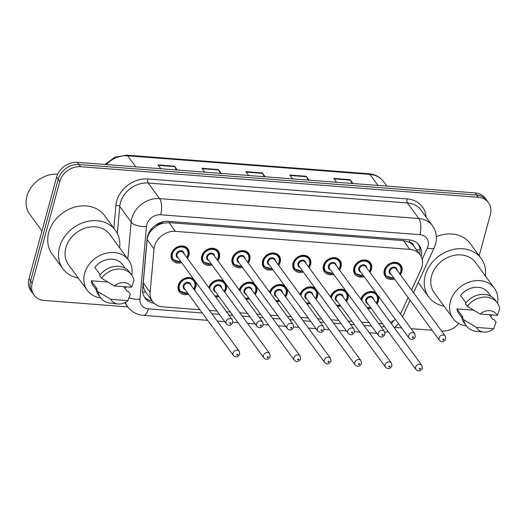 <?xml version="1.0" encoding="UTF-8"?>
<svg xmlns="http://www.w3.org/2000/svg" width="526" height="526" viewBox="0 0 526 526"><rect width="100%" height="100%" fill="white"/><g stroke="black" fill="none" stroke-linecap="round" stroke-linejoin="round"><path stroke-width="0.79" d="M347.817 293.6A9.632 7.969 -36.2 0 1 347.988 298.433A9.632 7.969 -36.2 0 1 346.483 301.582M340.651 305.849A9.632 7.969 -36.2 0 1 337.376 306.342M317.395 291.266A9.632 7.969 -36.2 0 1 317.566 296.092A9.632 7.969 -36.2 0 1 316.06 299.248M310.222 303.515A9.632 7.969 -36.2 0 1 306.947 304.002M286.972 288.925A9.632 7.969 -36.2 0 1 287.143 293.758A9.632 7.969 -36.2 0 1 285.631 296.907M279.799 301.174A9.632 7.969 -36.2 0 1 276.525 301.668M256.543 286.591A9.632 7.969 -36.2 0 1 256.714 291.417A9.632 7.969 -36.2 0 1 255.209 294.573M249.377 298.84A9.632 7.969 -36.2 0 1 246.102 299.327M226.121 284.25A9.632 7.969 -36.2 0 1 226.292 289.083A9.632 7.969 -36.2 0 1 224.786 292.232M218.954 296.5A9.632 7.969 -36.2 0 1 215.68 296.993M195.698 281.916A9.632 7.969 -36.2 0 1 195.869 286.742A9.632 7.969 -36.2 0 1 194.357 289.898M188.525 294.165A9.632 7.969 -36.2 0 1 179.307 291.759A9.632 7.969 -36.2 0 1 178.294 285.394A9.632 7.969 -36.2 0 1 184.81 278.274A9.632 7.969 -36.2 0 1 193.647 279.115M378.24 295.941A9.632 7.969 -36.2 0 1 378.418 300.767A9.632 7.969 -36.2 0 1 376.905 303.923M371.073 308.19A9.632 7.969 -36.2 0 1 367.799 308.677M364.117 276.63A9.632 7.969 -36.2 0 1 354.892 274.224A9.632 7.969 -36.2 0 1 353.886 267.859A9.632 7.969 -36.2 0 1 361.382 260.39A9.632 7.969 -36.2 0 1 370.449 262.849A9.632 7.969 -36.2 0 1 371.461 269.213A9.632 7.969 -36.2 0 1 369.949 272.363M333.694 274.296A9.632 7.969 -36.2 0 1 324.47 271.889A9.632 7.969 -36.2 0 1 323.464 265.525A9.632 7.969 -36.2 0 1 330.953 258.056A9.632 7.969 -36.2 0 1 340.026 260.508A9.632 7.969 -36.2 0 1 341.032 266.873A9.632 7.969 -36.2 0 1 339.526 270.029M303.272 271.955A9.632 7.969 -36.2 0 1 294.047 269.549A9.632 7.969 -36.2 0 1 293.035 263.184A9.632 7.969 -36.2 0 1 300.53 255.715A9.632 7.969 -36.2 0 1 309.604 258.174A9.632 7.969 -36.2 0 1 310.61 264.539A9.632 7.969 -36.2 0 1 309.104 267.688M272.843 269.621A9.632 7.969 -36.2 0 1 263.625 267.215A9.632 7.969 -36.2 0 1 262.612 260.85A9.632 7.969 -36.2 0 1 270.108 253.381A9.632 7.969 -36.2 0 1 279.175 255.833A9.632 7.969 -36.2 0 1 280.187 262.198A9.632 7.969 -36.2 0 1 278.675 265.354M242.42 267.28A9.632 7.969 -36.2 0 1 233.196 264.874A9.632 7.969 -36.2 0 1 232.19 258.509A9.632 7.969 -36.2 0 1 239.685 251.04A9.632 7.969 -36.2 0 1 248.752 253.499A9.632 7.969 -36.2 0 1 249.765 259.864A9.632 7.969 -36.2 0 1 248.252 263.013M211.998 264.946A9.632 7.969 -36.2 0 1 202.773 262.54A9.632 7.969 -36.2 0 1 201.767 256.175A9.632 7.969 -36.2 0 1 209.256 248.706A9.632 7.969 -36.2 0 1 218.329 251.158A9.632 7.969 -36.2 0 1 219.335 257.523A9.632 7.969 -36.2 0 1 217.83 260.679M181.575 262.605A9.632 7.969 -36.2 0 1 172.35 260.199A9.632 7.969 -36.2 0 1 171.338 253.834A9.632 7.969 -36.2 0 1 178.833 246.365A9.632 7.969 -36.2 0 1 187.9 248.824A9.632 7.969 -36.2 0 1 188.913 255.189A9.632 7.969 -36.2 0 1 187.407 258.338M394.539 278.971A9.632 7.969 -36.2 0 1 385.321 276.564A9.632 7.969 -36.2 0 1 384.309 270.2A9.632 7.969 -36.2 0 1 391.804 262.73A9.632 7.969 -36.2 0 1 400.871 265.183A9.632 7.969 -36.2 0 1 401.884 271.548A9.632 7.969 -36.2 0 1 400.371 274.704M411.549 289.977L420.964 269.47A18.068 14.945 143.8 0 0 421.97 266.702A18.068 14.945 143.8 0 0 420.077 254.768A18.068 14.945 143.8 0 0 409.859 249.383L175.382 231.368A18.068 14.945 143.8 0 0 154.033 248.962L150.153 292.357A18.068 14.945 143.8 0 0 152.553 301.483A18.068 14.945 143.8 0 0 162.777 306.868L199.906 309.722M156.544 226.095A18.068 14.945 -36.2 0 1 162.777 223.241L162.488 223.221A6.023 4.984 143.8 0 0 156.544 226.095L152.678 229.224C149.456 232.183 147.609 235.622 147.142 239.534L143.256 282.929C143.026 286.269 143.848 289.339 145.735 292.147L152.553 301.483M420.077 254.768L413.548 245.846A6.023 4.984 143.8 0 0 409.379 242.19A18.068 7.305 -85.6 0 0 409.912 239.948M409.379 242.19L409.09 242.164A18.068 14.945 -36.2 0 1 413.548 245.846M409.09 242.164L403.449 240.625L168.971 222.61L162.777 223.241M400.358 313.937A18.068 14.945 143.8 0 0 401.588 311.675L408.097 297.499M378.602 323.451L381.758 323.694A18.068 14.945 143.8 0 0 382.441 323.733M390.331 322.28A18.068 14.945 143.8 0 0 395.381 319.374M209.394 310.452L216.995 311.03M226.482 311.76L230.329 312.056M239.817 312.786L247.417 313.371M256.905 314.101L260.758 314.397M270.239 315.127L277.846 315.705M287.334 316.435L291.18 316.731M300.668 317.461L308.269 318.046M317.757 318.776L321.603 319.072M331.091 319.801L338.691 320.38M348.179 321.11L352.025 321.406M361.513 322.136L369.12 322.721M330.466 296.901A9.632 7.969 -36.2 0 1 337.028 289.925A9.632 7.969 -36.2 0 1 345.773 290.806M300.044 294.56A9.632 7.969 -36.2 0 1 306.605 287.584A9.632 7.969 -36.2 0 1 315.344 288.465M269.621 292.226A9.632 7.969 -36.2 0 1 276.176 285.25A9.632 7.969 -36.2 0 1 284.921 286.131M239.198 289.885A9.632 7.969 -36.2 0 1 245.754 282.909A9.632 7.969 -36.2 0 1 254.499 283.79M208.769 287.551A9.632 7.969 -36.2 0 1 215.331 280.568A9.632 7.969 -36.2 0 1 224.076 281.456M360.895 299.235A9.632 7.969 -36.2 0 1 367.45 292.259A9.632 7.969 -36.2 0 1 376.195 293.14M127.818 306.888L44.289 300.471A18.068 14.945 -36.2 0 1 34.065 295.086A18.068 14.945 -36.2 0 1 32.171 283.159L59.793 181.503L58.195 179.32A18.068 14.945 -36.2 0 1 79.031 164.533L476.628 195.08A18.068 14.945 -36.2 0 1 486.852 200.465A18.068 14.945 -36.2 0 0 476.628 195.08L79.031 164.533A18.068 14.945 -36.2 0 0 58.195 179.32L30.574 280.969L58.195 179.32L56.591 177.13A18.068 14.945 -36.2 0 1 77.427 162.35L475.031 192.897A18.068 14.945 -36.2 0 1 485.255 198.276L488.45 202.648A18.068 14.945 -36.2 0 1 490.344 214.582L479.166 255.728M34.065 295.086L32.467 292.903A18.068 14.945 -36.2 0 1 30.574 280.969A18.068 14.945 -36.2 0 0 32.467 292.903L30.87 290.72A18.068 14.945 -36.2 0 1 28.976 278.787L56.591 177.13M176.289 169.944L174.711 166.617A4.819 1.946 -85.6 0 0 174.454 166.17L157.978 164.908L160.792 168.754M177.269 170.016L174.454 166.17M220.223 173.317L218.645 169.99A4.819 1.946 -85.6 0 0 218.389 169.55L201.912 168.281L204.726 172.127M221.203 173.396L218.389 169.55M352.025 183.442L350.447 180.116A4.819 1.946 -85.6 0 0 350.191 179.675L333.714 178.406L336.528 182.252M352.999 183.521L350.191 179.675M308.091 180.07L306.513 176.743A4.819 1.946 -85.6 0 0 306.257 176.295L289.78 175.033L292.594 178.879M309.071 180.142L306.257 176.295M264.157 176.69L262.579 173.37A4.819 1.946 -85.6 0 0 262.323 172.922L245.846 171.654L248.66 175.5M265.137 176.769L262.323 172.922M421.208 256.642A18.068 14.945 143.8 0 0 419.183 245.234A18.068 14.945 143.8 0 0 408.958 239.849L168.425 221.374A18.068 14.945 143.8 0 0 147.083 238.962L142.618 288.866A18.068 14.945 143.8 0 0 145.018 297.992A18.068 14.945 143.8 0 0 154.131 303.252M418.321 244.189A18.068 14.945 -36.2 0 1 419.669 254.209M458.823 323.536A18.068 14.945 -36.2 0 1 441.893 331.018L441.551 330.992M59.793 181.503A18.068 14.945 -36.2 0 1 80.629 166.716L478.233 197.263A18.068 14.945 -36.2 0 1 488.45 202.648M432.063 330.262L411.128 328.658M401.64 327.928L394.783 327.402M152.211 301.017A18.068 14.945 -36.2 0 1 144.282 296.855M444.062 306.178A32.52 26.898 -36.2 0 1 428.677 296.874A32.52 26.898 -36.2 0 1 425.271 275.394A32.52 26.898 -36.2 0 1 450.565 250.185A32.52 26.898 -36.2 0 1 481.172 258.47A32.52 26.898 -36.2 0 1 485.38 275.953M436.356 236.654A32.52 26.898 -36.2 0 1 470.382 243.722L481.172 258.47M466.391 325.975A25.596 21.172 -36.2 0 1 453.057 318.467A25.596 21.172 -36.2 0 1 450.374 301.562A25.596 21.172 -36.2 0 1 470.277 281.719A25.596 21.172 -36.2 0 1 494.368 288.241A25.596 21.172 -36.2 0 1 497.491 303.226M453.057 318.467L434.266 292.785A25.596 21.172 -36.2 0 1 431.583 275.88A25.596 21.172 -36.2 0 1 451.492 256.044A25.596 21.172 -36.2 0 1 475.583 262.559L494.368 288.241M483.762 332.064A12.045 9.961 -36.2 0 1 476.51 327.415L493.658 328.73A12.045 9.961 -36.2 0 1 483.762 332.064L476.681 331.367A19.271 15.938 -36.2 0 1 466.154 325.66A19.271 15.938 -36.2 0 1 463.708 319.729L461.71 316.994L462.913 317.086L456.916 308.894L473.578 310.169M461.848 317.737L459.132 314.022A18.068 14.945 -36.2 0 1 456.916 308.894M489.476 314.758L492.869 319.387L494.065 319.479L496.064 322.214L493.658 328.73M476.51 327.415L463.708 319.729M466.154 325.66L464.156 322.925A19.271 15.938 -36.2 0 1 461.71 316.994M465.924 302.864L460.552 295.513A18.068 14.945 -36.2 0 1 488.292 292.686L491.014 296.408M491.968 314.949A25.596 21.172 -36.2 0 1 490.699 316.422M480.146 314.035A12.045 9.961 -36.2 0 1 497.294 315.357L480.146 314.035L467.344 306.349A19.271 15.938 -36.2 0 1 497.261 302.904A19.271 15.938 -36.2 0 1 499.7 308.834L497.294 315.357M467.344 306.349L465.346 303.62A19.271 15.938 -36.2 0 1 495.262 300.175L497.261 302.904M41.975 230.947L29.732 214.207A27.102 22.414 -36.2 0 1 26.892 196.31A27.102 22.414 -36.2 0 1 57.722 174.106M78.315 278.076A32.52 26.898 -36.2 0 1 62.929 268.773A32.52 26.898 -36.2 0 1 59.517 247.292A32.52 26.898 -36.2 0 1 84.811 222.09A32.52 26.898 -36.2 0 1 115.424 230.375A32.52 26.898 -36.2 0 1 119.632 247.851M62.929 268.773L52.14 254.019A32.52 26.898 -36.2 0 1 48.727 232.538A32.52 26.898 -36.2 0 1 74.021 207.336A32.52 26.898 -36.2 0 1 104.628 215.621L115.424 230.375M100.644 297.874A25.596 21.172 -36.2 0 1 87.303 290.365A25.596 21.172 -36.2 0 1 84.62 273.461A25.596 21.172 -36.2 0 1 104.529 253.624A25.596 21.172 -36.2 0 1 128.62 260.14A25.596 21.172 -36.2 0 1 131.737 275.124M87.303 290.365L68.518 264.683A25.596 21.172 -36.2 0 1 65.835 247.779A25.596 21.172 -36.2 0 1 85.745 227.942A25.596 21.172 -36.2 0 1 109.835 234.458L128.62 260.14M118.008 303.962A12.045 9.961 -36.2 0 1 110.762 299.314L127.91 300.629A12.045 9.961 -36.2 0 1 118.008 303.962L110.927 303.272A19.271 15.938 -36.2 0 1 100.4 297.558A19.271 15.938 -36.2 0 1 97.961 291.628L95.962 288.892L97.165 288.984L91.169 280.792L107.83 282.067M96.1 289.642L93.378 285.92A18.068 14.945 -36.2 0 1 91.169 280.792M123.728 286.657L127.114 291.286L128.318 291.378L130.316 294.113L127.91 300.629M110.762 299.314L97.961 291.628M100.4 297.558L98.401 294.83A19.271 15.938 -36.2 0 1 95.962 288.892M100.177 274.763L94.798 267.412A18.068 14.945 -36.2 0 1 122.545 264.585L125.267 268.306M126.22 286.848A25.596 21.172 -36.2 0 1 124.951 288.327M114.392 285.94A12.045 9.961 -36.2 0 1 131.539 287.255L114.392 285.94L101.597 278.247A19.271 15.938 -36.2 0 1 131.507 274.802A19.271 15.938 -36.2 0 1 133.952 280.733L131.539 287.255M101.597 278.247L99.598 275.519A19.271 15.938 -36.2 0 1 129.508 272.074L131.507 274.802M151.192 229.218A18.068 8.212 5.1 0 0 152.678 229.224M416.27 249.561A18.068 5.681 24.7 0 0 420.004 249.804M142.664 291.963A18.068 8.212 5.1 0 0 145.735 292.147M162.488 223.221A18.068 7.305 -85.6 0 0 162.836 221.827M403.449 240.625L409.859 249.383M143.256 282.929L150.153 292.357M147.142 239.534L154.033 248.962M168.971 222.61L175.382 231.368M104.99 164.467L114.951 157.189L126.74 155.144A6.023 2.433 94.4 0 1 127.733 155.801A24.091 19.922 143.8 0 0 106.245 164.559M377.99 185.441L369.923 174.408A6.023 2.433 -85.6 0 0 368.93 173.751C375.13 174.316 380.009 176.927 383.546 181.588A24.091 19.922 143.8 0 0 369.923 174.408L127.733 155.801L135.8 166.834M77.427 162.35L80.629 166.716M475.031 192.897L478.233 197.263M28.976 278.787L32.171 283.159M246.175 172.107L262.579 173.37M290.109 175.48L306.513 176.743M334.043 178.86L350.447 180.116M202.24 168.728L218.645 169.99M158.306 165.355L174.711 166.617M422.154 259.279L427.303 248.075A12.045 9.961 143.8 0 0 427.973 246.227A12.045 9.961 143.8 0 0 419.899 234.681L160.686 214.766A12.045 9.961 143.8 0 0 146.8 224.622A12.045 9.961 143.8 0 0 146.458 226.496L139.955 299.182A12.045 9.961 143.8 0 0 148.371 308.861L202.306 313.003M127.831 259.062L131.138 222.057A24.091 19.922 -36.2 0 1 131.816 218.316A24.091 19.922 -36.2 0 1 159.595 198.604L418.808 218.52A24.091 19.922 -36.2 0 1 432.438 225.7L421.043 210.124A24.091 19.922 143.8 0 0 407.42 202.944L148.207 183.028A24.091 19.922 143.8 0 0 120.428 202.747A24.091 19.922 143.8 0 0 119.75 206.488L117.331 233.491M113.872 228.251L115.917 205.377A27.102 22.414 -36.2 0 1 147.931 178.991L407.144 198.907A3.011 1.216 -85.6 0 0 407.42 202.944L418.808 218.52A12.045 4.872 94.4 0 1 419.899 234.681M115.917 205.377A3.011 1.368 -174.9 0 1 119.75 206.488L131.138 222.057A12.045 5.477 5.1 0 0 146.458 226.496M407.144 198.907A27.102 22.414 -36.2 0 1 426.106 217.047M160.686 214.766A12.045 4.872 94.4 0 0 159.595 198.604L148.207 183.028A3.011 1.216 -85.6 0 1 147.931 178.991M125.181 288.642L125.241 287.998M124.747 302.693L127.838 306.914A24.091 19.922 -36.2 0 1 125.471 302.318M211.794 313.733L219.395 314.311M228.882 315.041L232.729 315.337M242.216 316.067L249.824 316.652M259.305 317.382L263.158 317.678M272.646 318.408L280.246 318.986M289.734 319.716L293.58 320.012M303.068 320.742L310.669 321.327M320.156 322.057L324.003 322.353M333.491 323.082L341.091 323.668M350.579 324.391L354.425 324.687M363.913 325.416L371.52 326.002M381.002 326.731L381.633 326.777A12.045 9.961 143.8 0 0 384.565 326.633M391.219 323.49A12.045 9.961 143.8 0 0 393.961 320.38M129.12 297.755A12.045 5.477 5.1 0 0 139.955 299.182M148.371 308.861A12.045 4.872 94.4 0 1 143.453 315.403L207.671 320.334M381.633 326.777A12.045 4.872 94.4 0 1 381.462 327.356M427.303 248.075A12.045 3.787 24.7 0 0 434.252 247.634L413.554 292.719M394.079 278.339L385.604 275.933A9.034 7.469 -36.2 0 1 384.657 269.969A9.034 7.469 -36.2 0 1 391.686 262.967A9.034 7.469 -36.2 0 1 400.187 265.268A9.034 7.469 -36.2 0 1 401.134 271.232M399.734 273.822A8.429 6.976 143.8 0 0 400.786 271.462A8.429 6.976 143.8 0 0 395.131 263.381A8.429 6.976 143.8 0 0 385.407 270.285A8.429 6.976 143.8 0 0 393.902 278.09M391.239 274.454A4.215 3.485 -36.2 0 1 389.253 270.581A4.215 3.485 -36.2 0 1 393.606 267.123A4.215 3.485 -36.2 0 1 397.071 270.186M396.209 269.016A3.616 2.992 143.8 0 0 392.81 268.096A3.616 2.992 143.8 0 0 390.003 270.89A3.616 2.992 143.8 0 0 390.377 273.277L439.42 340.322A3.616 2.992 -36.2 0 1 439.046 337.935A3.616 2.992 -36.2 0 1 441.853 335.134A3.616 2.992 -36.2 0 1 445.252 336.055L396.209 269.016M442.787 339.513A0.605 0.5 143.8 0 0 443.885 339.599A0.605 0.5 143.8 0 0 442.787 339.513M361.106 299.531A9.034 7.469 -36.2 0 1 361.191 299.189A9.034 7.469 -36.2 0 1 368.213 292.186A9.034 7.469 -36.2 0 1 376.721 294.488A9.034 7.469 -36.2 0 1 377.668 300.451M376.261 303.042A8.429 6.976 143.8 0 0 377.32 300.681A8.429 6.976 143.8 0 0 371.665 292.601A8.429 6.976 143.8 0 0 361.941 299.504A8.429 6.976 143.8 0 0 361.75 300.412M367.773 303.673A4.215 3.485 -36.2 0 1 365.78 299.8A4.215 3.485 -36.2 0 1 370.133 296.342A4.215 3.485 -36.2 0 1 373.605 299.412M421.786 365.274L372.743 298.235A3.616 2.992 143.8 0 0 369.344 297.315A3.616 2.992 143.8 0 0 366.53 300.116A3.616 2.992 143.8 0 0 366.911 302.503L415.954 369.541A3.616 2.992 -36.2 0 1 415.573 367.155A3.616 2.992 -36.2 0 1 418.387 364.354A3.616 2.992 -36.2 0 1 421.786 365.274L422.325 368.239C420.524 371.363 418.4 371.797 415.954 369.541M420.419 368.818A0.605 0.5 143.8 0 0 419.321 368.733A0.605 0.5 143.8 0 0 420.419 368.818M366.944 307.506A8.429 6.976 143.8 0 0 370.429 307.309M363.657 275.999L355.182 273.599A9.034 7.469 -36.2 0 1 354.235 267.629A9.034 7.469 -36.2 0 1 361.263 260.626A9.034 7.469 -36.2 0 1 369.765 262.928A9.034 7.469 -36.2 0 1 370.712 268.898M369.311 271.488A8.429 6.976 143.8 0 0 370.363 269.128A8.429 6.976 143.8 0 0 364.709 261.047A8.429 6.976 143.8 0 0 354.984 267.944A8.429 6.976 143.8 0 0 363.473 275.755M360.816 272.12A4.215 3.485 -36.2 0 1 358.831 268.24A4.215 3.485 -36.2 0 1 363.177 264.782A4.215 3.485 -36.2 0 1 366.648 267.852M365.787 266.675A3.616 2.992 143.8 0 0 362.388 265.755A3.616 2.992 143.8 0 0 359.58 268.556A3.616 2.992 143.8 0 0 359.955 270.943L408.998 337.988A3.616 2.992 -36.2 0 1 408.617 335.601A3.616 2.992 -36.2 0 1 411.431 332.8A3.616 2.992 -36.2 0 1 414.83 333.721L365.787 266.675M412.364 337.179A0.605 0.5 143.8 0 0 413.462 337.258A0.605 0.5 143.8 0 0 412.364 337.179M333.234 273.665L324.759 271.258A9.034 7.469 -36.2 0 1 323.812 265.295A9.034 7.469 -36.2 0 1 330.834 258.292A9.034 7.469 -36.2 0 1 339.336 260.594A9.034 7.469 -36.2 0 1 340.283 266.557M338.882 269.148A8.429 6.976 143.8 0 0 339.934 266.787A8.429 6.976 143.8 0 0 334.286 258.707A8.429 6.976 143.8 0 0 324.562 265.61A8.429 6.976 143.8 0 0 333.05 273.415M330.394 269.779A4.215 3.485 -36.2 0 1 328.402 265.9A4.215 3.485 -36.2 0 1 332.754 262.448A4.215 3.485 -36.2 0 1 336.226 265.512M335.364 264.341A3.616 2.992 143.8 0 0 331.965 263.414A3.616 2.992 143.8 0 0 329.151 266.215A3.616 2.992 143.8 0 0 329.532 268.602L378.575 335.647A3.616 2.992 -36.2 0 1 378.194 333.26A3.616 2.992 -36.2 0 1 381.008 330.459A3.616 2.992 -36.2 0 1 384.407 331.38L335.364 264.341M381.942 334.838A0.605 0.5 143.8 0 0 383.04 334.924A0.605 0.5 143.8 0 0 381.942 334.838M302.805 271.324L294.33 268.917A9.034 7.469 -36.2 0 1 293.383 262.954A9.034 7.469 -36.2 0 1 300.412 255.952A9.034 7.469 -36.2 0 1 308.913 258.253A9.034 7.469 -36.2 0 1 309.86 264.223M308.46 266.813A8.429 6.976 143.8 0 0 309.512 264.453A8.429 6.976 143.8 0 0 303.857 256.372A8.429 6.976 143.8 0 0 294.133 263.27A8.429 6.976 143.8 0 0 302.628 271.081M299.965 267.445A4.215 3.485 -36.2 0 1 297.979 263.565A4.215 3.485 -36.2 0 1 302.332 260.107A4.215 3.485 -36.2 0 1 305.803 263.178M304.942 262.001A3.616 2.992 143.8 0 0 301.536 261.08A3.616 2.992 143.8 0 0 298.729 263.881A3.616 2.992 143.8 0 0 299.11 266.268L348.153 333.313A3.616 2.992 -36.2 0 1 347.771 330.926A3.616 2.992 -36.2 0 1 350.579 328.125A3.616 2.992 -36.2 0 1 353.985 329.046L304.942 262.001M351.519 332.504A0.605 0.5 143.8 0 0 352.617 332.583A0.605 0.5 143.8 0 0 351.519 332.504M272.383 268.99L263.907 266.583A9.034 7.469 -36.2 0 1 262.961 260.62A9.034 7.469 -36.2 0 1 269.989 253.617A9.034 7.469 -36.2 0 1 278.491 255.919A9.034 7.469 -36.2 0 1 279.438 261.882M278.037 264.473A8.429 6.976 143.8 0 0 279.089 262.112A8.429 6.976 143.8 0 0 273.435 254.032A8.429 6.976 143.8 0 0 263.71 260.935A8.429 6.976 143.8 0 0 272.205 268.74M269.542 265.104A4.215 3.485 -36.2 0 1 267.556 261.225A4.215 3.485 -36.2 0 1 271.909 257.773A4.215 3.485 -36.2 0 1 275.374 260.837M274.513 259.66A3.616 2.992 143.8 0 0 271.114 258.739A3.616 2.992 143.8 0 0 268.306 261.54A3.616 2.992 143.8 0 0 268.681 263.927L317.724 330.972A3.616 2.992 -36.2 0 1 317.349 328.586A3.616 2.992 -36.2 0 1 320.156 325.785A3.616 2.992 -36.2 0 1 323.556 326.705L274.513 259.66M321.09 330.164A0.605 0.5 143.8 0 0 322.188 330.249A0.605 0.5 143.8 0 0 321.09 330.164M330.683 297.19A9.034 7.469 -36.2 0 1 330.769 296.848A9.034 7.469 -36.2 0 1 337.791 289.846A9.034 7.469 -36.2 0 1 346.292 292.147A9.034 7.469 -36.2 0 1 347.239 298.117M345.838 300.708A8.429 6.976 143.8 0 0 346.89 298.347A8.429 6.976 143.8 0 0 341.236 290.267A8.429 6.976 143.8 0 0 331.518 297.164A8.429 6.976 143.8 0 0 331.327 298.071M337.35 301.339A4.215 3.485 -36.2 0 1 335.358 297.46A4.215 3.485 -36.2 0 1 339.711 294.001A4.215 3.485 -36.2 0 1 343.182 297.072M391.364 362.94L342.321 295.895A3.616 2.992 143.8 0 0 338.922 294.974A3.616 2.992 143.8 0 0 336.107 297.775A3.616 2.992 143.8 0 0 336.489 300.162L385.532 367.207A3.616 2.992 -36.2 0 1 385.15 364.82A3.616 2.992 -36.2 0 1 387.964 362.019A3.616 2.992 -36.2 0 1 391.364 362.94L391.903 365.905C390.101 369.022 387.978 369.456 385.532 367.207M389.996 366.484A0.605 0.5 143.8 0 0 388.898 366.398A0.605 0.5 143.8 0 0 389.996 366.484M336.515 305.165A8.429 6.976 143.8 0 0 340.006 304.975M300.254 294.856A9.034 7.469 -36.2 0 1 300.339 294.514A9.034 7.469 -36.2 0 1 307.368 287.512A9.034 7.469 -36.2 0 1 315.87 289.813A9.034 7.469 -36.2 0 1 316.816 295.776M315.416 298.367A8.429 6.976 143.8 0 0 316.468 296.006A8.429 6.976 143.8 0 0 310.813 287.926A8.429 6.976 143.8 0 0 301.089 294.83A8.429 6.976 143.8 0 0 300.905 295.737M306.921 298.998A4.215 3.485 -36.2 0 1 304.935 295.125A4.215 3.485 -36.2 0 1 309.288 291.667A4.215 3.485 -36.2 0 1 312.753 294.738M360.941 360.599L311.898 293.561A3.616 2.992 143.8 0 0 308.492 292.64A3.616 2.992 143.8 0 0 305.685 295.441A3.616 2.992 143.8 0 0 306.06 297.828L355.103 364.866A3.616 2.992 -36.2 0 1 354.728 362.48A3.616 2.992 -36.2 0 1 357.535 359.679A3.616 2.992 -36.2 0 1 360.941 360.599L361.474 363.565C359.679 366.688 357.555 367.122 355.103 364.866M359.567 364.143A0.605 0.5 143.8 0 0 358.469 364.058A0.605 0.5 143.8 0 0 359.567 364.143M306.093 302.831A8.429 6.976 143.8 0 0 309.584 302.634M269.831 292.515A9.034 7.469 -36.2 0 1 269.917 292.173A9.034 7.469 -36.2 0 1 276.946 285.171A9.034 7.469 -36.2 0 1 285.447 287.472A9.034 7.469 -36.2 0 1 286.394 293.442M284.993 296.033A8.429 6.976 143.8 0 0 286.045 293.672A8.429 6.976 143.8 0 0 280.391 285.592A8.429 6.976 143.8 0 0 270.666 292.489A8.429 6.976 143.8 0 0 270.476 293.396M276.498 296.664A4.215 3.485 -36.2 0 1 274.513 292.785A4.215 3.485 -36.2 0 1 278.859 289.326A4.215 3.485 -36.2 0 1 282.33 292.397M330.512 358.265L281.469 291.22A3.616 2.992 143.8 0 0 278.07 290.299A3.616 2.992 143.8 0 0 275.262 293.1A3.616 2.992 143.8 0 0 275.637 295.487L324.68 362.532A3.616 2.992 -36.2 0 1 324.305 360.146A3.616 2.992 -36.2 0 1 327.113 357.345A3.616 2.992 -36.2 0 1 330.512 358.265L331.051 361.23C329.256 364.347 327.133 364.781 324.68 362.532M329.144 361.809A0.605 0.5 143.8 0 0 328.046 361.724A0.605 0.5 143.8 0 0 329.144 361.809M275.67 300.491A8.429 6.976 143.8 0 0 279.161 300.3M241.96 266.649L233.485 264.243A9.034 7.469 -36.2 0 1 232.538 258.279A9.034 7.469 -36.2 0 1 239.567 251.277A9.034 7.469 -36.2 0 1 248.068 253.578A9.034 7.469 -36.2 0 1 249.015 259.548M247.608 262.139A8.429 6.976 143.8 0 0 248.666 259.778A8.429 6.976 143.8 0 0 243.012 251.698A8.429 6.976 143.8 0 0 233.288 258.595A8.429 6.976 143.8 0 0 241.776 266.406M239.12 262.77A4.215 3.485 -36.2 0 1 237.134 258.891A4.215 3.485 -36.2 0 1 241.48 255.432A4.215 3.485 -36.2 0 1 244.952 258.503M244.09 257.326A3.616 2.992 143.8 0 0 240.691 256.405A3.616 2.992 143.8 0 0 237.877 259.206A3.616 2.992 143.8 0 0 238.258 261.593L287.301 328.638A3.616 2.992 -36.2 0 1 286.92 326.251A3.616 2.992 -36.2 0 1 289.734 323.451A3.616 2.992 -36.2 0 1 293.133 324.371L244.09 257.326M290.668 327.829A0.605 0.5 143.8 0 0 291.766 327.908A0.605 0.5 143.8 0 0 290.668 327.829M211.537 264.315L203.062 261.909A9.034 7.469 -36.2 0 1 202.115 255.945A9.034 7.469 -36.2 0 1 209.138 248.943A9.034 7.469 -36.2 0 1 217.639 251.244A9.034 7.469 -36.2 0 1 218.586 257.207M217.185 259.798A8.429 6.976 143.8 0 0 218.237 257.438A8.429 6.976 143.8 0 0 212.583 249.357A8.429 6.976 143.8 0 0 202.865 256.261A8.429 6.976 143.8 0 0 211.353 264.065M208.697 260.429A4.215 3.485 -36.2 0 1 206.705 256.55A4.215 3.485 -36.2 0 1 211.058 253.098A4.215 3.485 -36.2 0 1 214.529 256.162M213.668 254.985A3.616 2.992 143.8 0 0 210.268 254.065A3.616 2.992 143.8 0 0 207.454 256.866A3.616 2.992 143.8 0 0 207.836 259.252L256.879 326.298A3.616 2.992 -36.2 0 1 256.497 323.911A3.616 2.992 -36.2 0 1 259.311 321.11A3.616 2.992 -36.2 0 1 262.711 322.03L213.668 254.985M260.245 325.489A0.605 0.5 143.8 0 0 261.343 325.574A0.605 0.5 143.8 0 0 260.245 325.489M181.108 261.974L172.633 259.568A9.034 7.469 -36.2 0 1 171.686 253.604A9.034 7.469 -36.2 0 1 178.715 246.602A9.034 7.469 -36.2 0 1 187.217 248.903A9.034 7.469 -36.2 0 1 188.163 254.873M186.763 257.464A8.429 6.976 143.8 0 0 187.815 255.103A8.429 6.976 143.8 0 0 182.16 247.023A8.429 6.976 143.8 0 0 172.436 253.92A8.429 6.976 143.8 0 0 180.931 261.731M178.268 258.095A4.215 3.485 -36.2 0 1 176.282 254.216A4.215 3.485 -36.2 0 1 180.635 250.757A4.215 3.485 -36.2 0 1 184.1 253.828M183.245 252.651A3.616 2.992 143.8 0 0 179.839 251.73A3.616 2.992 143.8 0 0 177.032 254.531A3.616 2.992 143.8 0 0 177.413 256.918L226.45 323.963A3.616 2.992 -36.2 0 1 226.075 321.577A3.616 2.992 -36.2 0 1 228.882 318.776A3.616 2.992 -36.2 0 1 232.288 319.696L183.245 252.651M229.816 323.155A0.605 0.5 143.8 0 0 230.921 323.234A0.605 0.5 143.8 0 0 229.816 323.155M239.409 290.174A9.034 7.469 -36.2 0 1 239.494 289.839A9.034 7.469 -36.2 0 1 246.516 282.837A9.034 7.469 -36.2 0 1 255.025 285.138A9.034 7.469 -36.2 0 1 255.971 291.102M254.564 293.692A8.429 6.976 143.8 0 0 255.616 291.332A8.429 6.976 143.8 0 0 249.968 283.251A8.429 6.976 143.8 0 0 240.244 290.155A8.429 6.976 143.8 0 0 240.053 291.062M246.076 294.323A4.215 3.485 -36.2 0 1 244.084 290.451A4.215 3.485 -36.2 0 1 248.436 286.992A4.215 3.485 -36.2 0 1 251.908 290.063M300.09 355.924L251.047 288.886A3.616 2.992 143.8 0 0 247.647 287.965A3.616 2.992 143.8 0 0 244.833 290.766A3.616 2.992 143.8 0 0 245.215 293.153L294.258 360.192A3.616 2.992 -36.2 0 1 293.876 357.805A3.616 2.992 -36.2 0 1 296.69 355.004A3.616 2.992 -36.2 0 1 300.09 355.924L300.629 358.89C298.827 362.006 296.703 362.44 294.258 360.192M298.722 359.468A0.605 0.5 143.8 0 0 297.624 359.383A0.605 0.5 143.8 0 0 298.722 359.468M245.241 298.157A8.429 6.976 143.8 0 0 248.732 297.959M208.986 287.84A9.034 7.469 -36.2 0 1 209.072 287.498A9.034 7.469 -36.2 0 1 216.094 280.496A9.034 7.469 -36.2 0 1 224.595 282.797A9.034 7.469 -36.2 0 1 225.542 288.767M224.142 291.358A8.429 6.976 143.8 0 0 225.194 288.998A8.429 6.976 143.8 0 0 219.539 280.917A8.429 6.976 143.8 0 0 209.815 287.814A8.429 6.976 143.8 0 0 209.631 288.721M215.653 291.989A4.215 3.485 -36.2 0 1 213.661 288.11A4.215 3.485 -36.2 0 1 218.014 284.651A4.215 3.485 -36.2 0 1 221.485 287.722M269.667 353.59L220.624 286.545A3.616 2.992 143.8 0 0 217.225 285.625A3.616 2.992 143.8 0 0 214.411 288.426A3.616 2.992 143.8 0 0 214.792 290.812L263.835 357.858A3.616 2.992 -36.2 0 1 263.454 355.471A3.616 2.992 -36.2 0 1 266.261 352.67A3.616 2.992 -36.2 0 1 269.667 353.59L270.206 356.556C268.405 359.672 266.281 360.106 263.835 357.858M268.299 357.128A0.605 0.5 143.8 0 0 267.201 357.049A0.605 0.5 143.8 0 0 268.299 357.128M214.818 295.816A8.429 6.976 143.8 0 0 218.31 295.625M178.156 289.162L179.59 291.128A9.034 7.469 -36.2 0 1 178.643 285.164A9.034 7.469 -36.2 0 1 185.671 278.162A9.034 7.469 -36.2 0 1 194.173 280.463A9.034 7.469 -36.2 0 1 195.12 286.427M193.719 289.017A8.429 6.976 143.8 0 0 194.771 286.657A8.429 6.976 143.8 0 0 189.117 278.576A8.429 6.976 143.8 0 0 179.392 285.48A8.429 6.976 143.8 0 0 187.887 293.284M185.224 289.648A4.215 3.485 -36.2 0 1 183.239 285.776A4.215 3.485 -36.2 0 1 187.591 282.317A4.215 3.485 -36.2 0 1 191.056 285.381M239.238 351.25L190.202 284.211A3.616 2.992 143.8 0 0 186.796 283.29A3.616 2.992 143.8 0 0 183.988 286.091A3.616 2.992 143.8 0 0 184.363 288.472L233.406 355.517A3.616 2.992 -36.2 0 1 233.031 353.13A3.616 2.992 -36.2 0 1 235.839 350.329A3.616 2.992 -36.2 0 1 239.238 351.25L239.777 354.215C237.982 357.332 235.858 357.765 233.406 355.517M237.87 354.794A0.605 0.5 143.8 0 0 236.772 354.708A0.605 0.5 143.8 0 0 237.87 354.794M126.74 155.144L368.93 173.751M383.546 181.588L386.866 186.119M434.252 247.634L435.6 243.919C437.31 237.272 436.251 231.203 432.438 225.7M127.838 306.914C131.73 311.99 136.938 314.818 143.453 315.403M217.159 321.064L224.76 321.649M232.906 322.274L238.094 322.675M247.582 323.405L255.189 323.99M263.329 324.614L268.523 325.009M278.011 325.739L285.611 326.324M293.751 326.948L298.946 327.35M308.433 328.079L316.034 328.665M324.18 329.289L329.368 329.684M338.856 330.413L346.456 330.999M354.603 331.623L359.797 332.024M369.278 332.754L376.708 333.326M384.953 332.517L388.083 331.446M394.342 327.757L398.504 323.635M402.482 316.836L410.102 300.241M399.911 274.072L401.167 271.35C401.739 268.977 401.41 266.952 400.187 265.268L398.747 263.302M439.42 340.322C441.873 342.571 443.997 342.137 445.792 339.02L445.252 336.055M385.604 275.933L384.171 273.967M375.281 292.522L376.721 294.488C377.944 296.171 378.273 298.196 377.701 300.57L376.445 303.292M367.233 307.901L370.613 307.559M369.489 271.732L370.745 269.01C371.317 266.636 370.988 264.611 369.765 262.928L368.325 260.962M408.998 337.988C411.45 340.237 413.574 339.803 415.369 336.686L414.83 333.721M355.182 273.599L353.742 271.633M339.066 269.397L340.315 266.675C340.887 264.302 340.565 262.27 339.336 260.594L337.902 258.628M378.575 335.647C381.021 337.896 383.145 337.462 384.947 334.345L384.407 331.38M324.759 271.258L323.319 269.292M308.637 267.057L309.893 264.335C310.465 261.961 310.143 259.936 308.913 258.253L307.48 256.287M348.153 333.313C350.599 335.562 352.722 335.128 354.524 332.011L353.985 329.046M294.33 268.917L292.897 266.958M278.215 264.723L279.47 262.001C280.042 259.627 279.714 257.595 278.491 255.919L277.051 253.953M317.724 330.972C320.176 333.221 322.3 332.787 324.095 329.67L323.556 326.705M263.907 266.583L262.474 264.617M344.859 290.181L346.292 292.147C347.522 293.83 347.844 295.855 347.272 298.229L346.023 300.951M336.804 305.567L340.19 305.218M314.43 287.847L315.87 289.813C317.093 291.496 317.421 293.521 316.849 295.895L315.593 298.617M306.382 303.226L309.761 302.884M284.007 285.506L285.447 287.472C286.67 289.155 286.999 291.18 286.427 293.554L285.171 296.276M275.959 300.892L279.339 300.543M428.677 296.874L418.216 282.567M247.792 262.382L249.048 259.66C249.62 257.286 249.291 255.261 248.068 253.578L246.628 251.612M287.301 328.638C289.754 330.887 291.877 330.453 293.672 327.336L293.133 324.371M233.485 264.243L232.045 262.283M217.37 260.048L218.619 257.326C219.191 254.952 218.869 252.921 217.639 251.244L216.206 249.278M256.879 326.298C259.325 328.546 261.448 328.112 263.25 324.996L262.711 322.03M203.062 261.909L201.622 259.943M186.94 257.707L188.196 254.985C188.768 252.611 188.44 250.586 187.217 248.903L185.783 246.937M226.45 323.963C228.902 326.212 231.026 325.778 232.821 322.662L232.288 319.696M172.633 259.568L171.2 257.608M253.585 283.172L255.025 285.138C256.247 286.821 256.576 288.846 255.998 291.22L254.748 293.942M245.53 298.551L248.916 298.209M223.162 280.831L224.595 282.797C225.825 284.481 226.147 286.506 225.575 288.879L224.326 291.601M215.108 296.21L218.487 295.868M192.733 278.497L194.173 280.463C195.396 282.146 195.725 284.171 195.153 286.545L193.897 289.267M179.59 291.128L188.065 293.534"/></g></svg>
